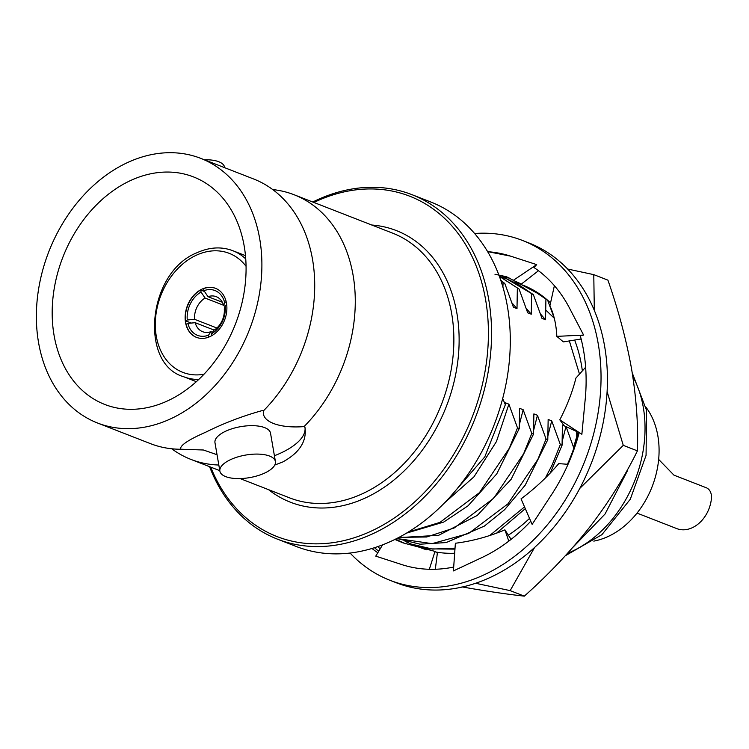 <?xml version="1.0" encoding="UTF-8"?>
<svg xmlns="http://www.w3.org/2000/svg" width="749" height="749" viewBox="0 0 749 749"><rect width="100%" height="100%" fill="white"/><g stroke="black" fill="none" stroke-linecap="round" stroke-linejoin="round"><path stroke-width="1.12" d="M350.083 553.043A182.382 138.209 -68.7 0 0 389.995 580.306A182.382 138.209 -68.7 0 0 543.456 529.393A182.382 138.209 -68.7 0 0 598.236 343.828A182.382 138.209 -68.7 0 0 522.465 240.448A182.382 138.209 -68.7 0 0 474.623 233.51M522.465 240.448L528.86 242.938A182.382 138.209 111.3 0 1 604.63 346.328A182.382 138.209 111.3 0 1 549.85 531.884A182.382 138.209 111.3 0 1 396.39 582.806L389.995 580.306M585.634 367.253L575.925 378.058C572.554 391.615 567.18 405.546 559.803 419.843L581.87 434.298L585.006 401.333A163.6 123.969 -68.7 0 0 585.231 399.123A163.6 123.969 -68.7 0 0 583.602 350.682A163.6 123.969 -68.7 0 0 580.269 335.711L583.611 335.075L570.382 309.796A163.6 123.969 -68.7 0 0 569.512 308.092A163.6 123.969 -68.7 0 0 533.934 267.496L536.696 264.622L512.166 256.654A163.6 123.969 -68.7 0 0 510.518 256.121A163.6 123.969 -68.7 0 0 487.665 251.692M374.491 547.706A163.6 123.969 -68.7 0 0 378.722 551.236M530.76 521.22A163.6 123.969 -68.7 0 1 481.673 557.677L453.417 570.925L455.383 543.25C472.282 541.106 488.797 536.64 504.91 529.852L508.805 541.143M382.58 544.851L375.764 556.142L400.303 564.091A163.6 123.969 -68.7 0 0 401.941 564.634A163.6 123.969 -68.7 0 0 453.688 567.068M371.981 548.474A163.6 123.969 -68.7 0 0 377.805 552.762M568.032 464.305L558.735 463.631C547.688 476.598 535.123 488.339 521.042 498.862L532.136 524.384L550.449 496.334A163.6 123.969 -68.7 0 0 551.685 494.462A163.6 123.969 -68.7 0 0 579.202 432.557M511.08 539.383L504.91 529.852M559.803 419.843L564.343 425.881L579.183 432.65M583.611 335.075L556.844 336.367C556.217 324.345 553.895 314.159 549.897 305.807L554.382 285.687M556.844 336.367L563.37 341.89L581.14 339.007M494.967 274.256L506.586 276.765L513.308 280.332L536.696 264.622M510.518 256.121L489.696 252.038M513.308 280.332L521.407 284.03L538.465 270.726M509.741 278.179L501.193 276.84M435.328 569.259L437.341 553.239L435 551.404L429.346 569.287M435 551.404L402.887 542.828L394.91 539.449M395.538 539.13L405.621 543.83M579.483 374.088L569.352 340.917M554.204 318.156L545.572 309.861M582.357 370.895A140.906 106.77 -68.7 0 0 574.633 340.065M550.543 302.942A140.906 106.77 -68.7 0 0 522.699 285.06M578.088 432.145L573.556 447.359M416.875 546.161A140.906 106.77 -68.7 0 0 420.592 547.716A140.906 106.77 -68.7 0 0 426.874 549.869M435.684 551.976A140.906 106.77 -68.7 0 0 454.671 553.239M508.196 535.254A140.906 106.77 -68.7 0 0 529.534 518.392M567.442 464.268A140.906 106.77 -68.7 0 0 578.5 432.342M377.842 546.583A164.2 124.428 -68.7 0 0 380.155 548.867M475.624 583.274L510.163 590.624L524.319 596.138C548.474 574.642 570.298 551.582 589.781 526.978C608.825 502.12 624.703 476.748 637.418 450.87C638.326 425.451 636.378 398.159 631.585 368.985C626.37 339.99 618.487 310.376 607.926 280.154L593.779 274.64L567.667 269.041M579.782 488.414L623.271 445.355L637.418 450.87M510.163 590.624L534.571 547.5M594.313 310.386L593.779 274.64M623.271 445.355L607.102 391.577M461.936 586.888C486.007 591.139 506.801 594.219 524.319 596.138M419.459 546.967L423.119 548.652L419.459 546.967M210.712 467.123A182.653 138.415 -68.7 0 0 387.139 522.605A182.653 138.415 -68.7 0 0 485.605 299.75A182.653 138.415 -68.7 0 0 313.868 202.455M312.736 202.015A184.909 140.119 111.3 0 1 411.913 194.646A184.909 140.119 111.3 0 1 488.723 299.46A184.909 140.119 111.3 0 1 433.194 487.599A184.909 140.119 111.3 0 1 277.607 539.214A184.909 140.119 111.3 0 1 209.58 466.674M277.607 539.214L296.332 546.517A184.909 140.119 -68.7 0 0 451.919 494.892A184.909 140.119 -68.7 0 0 507.457 306.762A184.909 140.119 -68.7 0 0 430.638 201.949L411.913 194.646M645.994 407.241A79.385 60.154 111.3 0 1 657.865 435.918A79.385 60.154 111.3 0 1 593.817 541.115M572.938 547.294L605.052 514.02L627.484 470.662M658.661 459.427L673.969 475.156L706.56 487.861C709.584 489.312 711.25 492.28 711.55 496.756A30.063 22.779 111.3 0 1 676.806 528.616L637.024 513.102M168.122 400.631A122.115 92.539 111.3 0 1 104.785 404.46A122.115 92.539 111.3 0 1 53.113 296.482A122.115 92.539 111.3 0 1 130.139 180.734A122.115 92.539 111.3 0 1 193.476 176.904A122.115 92.539 111.3 0 1 245.148 284.882A122.115 92.539 111.3 0 1 168.122 400.631M127.04 162.795A142.029 107.631 111.3 0 1 200.713 158.348A142.029 107.631 111.3 0 1 260.811 283.937A142.029 107.631 111.3 0 1 171.221 418.56A142.029 107.631 111.3 0 1 97.548 423.016A142.029 107.631 111.3 0 1 37.45 297.428A142.029 107.631 111.3 0 1 127.04 162.795M97.548 423.016L150.371 443.605A142.029 107.631 -68.7 0 0 181.417 449.25L180.584 448.923C180.181 445.29 188.636 439.682 205.938 432.098C223.904 423.148 242.816 415.938 262.674 410.461L263.508 410.78A142.029 107.631 -68.7 0 0 282.888 198.391A142.029 107.631 -68.7 0 0 253.527 178.936L200.713 158.348M224.663 167.682L224.578 167.214A28.181 11.45 170.2 0 0 204.346 159.771M272.739 189.572A142.029 107.631 111.3 0 1 294.085 194.74A142.029 107.631 111.3 0 1 304.057 426.593L304.965 427.305M304.89 426.911C307.099 440.983 299.694 452.686 282.691 462.011L274.78 465.035M304.946 427.22A63.122 25.653 -9.8 0 1 281.118 452.883A63.122 25.653 -9.8 0 1 274.415 455.738M275.417 461.543L270.511 433.128A28.181 11.45 170.2 0 0 254.061 425.704A28.181 11.45 170.2 0 0 225.608 431.246A28.181 11.45 170.2 0 0 214.972 442.715L219.878 471.14A28.181 11.45 -9.8 0 1 230.514 459.661A28.181 11.45 -9.8 0 1 258.967 454.128A28.181 11.45 -9.8 0 1 275.417 461.543A28.181 11.45 -9.8 0 1 264.781 473.012A28.181 11.45 -9.8 0 1 236.328 478.555A28.181 11.45 -9.8 0 1 219.878 471.14M210.881 331.704A18.791 14.24 111.3 0 1 202.614 331.695A18.791 14.24 111.3 0 1 195.171 322.697L187.868 323.381A24.043 18.219 -68.7 0 0 208.503 335.215L210.881 331.704L212.463 332.322M214.177 330.103L195.171 322.697M223.577 305.255L205.067 298.046A18.791 14.24 -68.7 0 0 194.59 319.317L216.892 328.006M191.267 323.062L185.518 320.825A26.299 19.933 111.3 0 1 200.695 290.003L204.524 291.501M196.575 337.406A26.299 19.933 111.3 0 1 186.108 324.205L187.868 323.381M210.104 336.535A26.299 19.933 111.3 0 1 196.463 337.359A26.299 19.933 111.3 0 1 185.331 314.103A26.299 19.933 111.3 0 1 201.921 289.17A26.299 19.933 111.3 0 1 215.562 288.346A26.299 19.933 111.3 0 1 226.694 311.603A26.299 19.933 111.3 0 1 210.104 336.535M218.82 465.026A142.029 107.631 111.3 0 1 190.929 459.409A142.029 107.631 111.3 0 1 171.718 448.773M203.971 290.668L207.988 296.67A18.791 14.24 111.3 0 1 216.255 296.679A18.791 14.24 111.3 0 1 223.698 305.676L224.616 302.502A24.043 18.219 -68.7 0 0 203.971 290.668L203.625 288.637A26.299 19.933 111.3 0 1 215.675 288.393M205.067 298.046L201.05 292.044A24.043 18.219 -68.7 0 0 187.278 320.001L194.59 319.317M207.988 296.67L222.35 302.268M225.103 306.219L223.698 305.676M225.196 305.882A24.043 18.219 -68.7 0 1 211.433 333.839L213.802 330.328A18.791 14.24 -68.7 0 0 224.279 309.056L225.196 305.882L226.75 305.161M211.433 333.839L211.742 335.674M224.616 302.502L226.189 301.763M201.05 292.044L200.695 290.003M187.278 320.001L185.518 320.825M208.503 335.215L208.831 337.078M304.057 426.593C278.993 428.578 261.158 421.575 263.508 410.78M181.417 449.25L203.41 449.999L217.041 454.718M547.491 300.143L531.912 289.62L520.752 284.302L514.385 282.101M405.115 541.368L411.276 544.083L432.435 549.073L455.036 548.156M490.108 535.207L524.534 506.886M545.618 477.506L552.191 464.857L560.336 444.578L562.068 445.252L562.424 425.02L564.231 425.722M541.986 295.696L520.752 284.302M411.276 544.083L427.595 548.858L454.961 549.129M496.943 532.792L525.292 508.637M550.609 472.226L562.068 445.252M545.909 299.525L545.544 319.757L541.976 318.362L533.363 294.638L517.634 284.049L506.474 278.74L500.107 276.54M547.791 439.691L525.218 485.146L504.592 509.713L484.36 526.107L446.151 542.566L420.086 544.205L396.998 538.522L432.07 543.643L468.546 533.503L507.972 503.824L537.913 459.296L546.058 439.017L547.791 439.691L548.156 419.459L551.723 420.854L560.336 444.578M533.363 294.638L506.474 278.74M531.631 293.964L531.266 314.196L527.699 312.801L519.085 289.077L499.377 276.362M399.039 537.342L426.677 536.996L454.269 527.942L493.694 498.263L523.645 453.735L531.781 433.446L533.513 434.13L533.878 413.897L537.445 415.283L546.058 439.017M519.085 289.077L499.293 276.156M398.487 537.623L438.633 535.32L477.263 515.434L511.136 479.294L533.513 434.13M517.353 288.393L516.997 308.625L513.421 307.24L504.807 283.506L501.053 281.128M408.317 532.043L439.991 522.381L479.416 492.692L509.367 448.164L517.503 427.885L519.235 428.559L519.6 408.327L523.167 409.722L531.781 433.446M504.807 283.506L500.735 280.182M406.595 533.091L443.661 522.09L468.022 505.837L496.746 473.902L519.235 428.559M566.085 426.677L573.846 448.127M562.237 441.217L565.954 426.621M545.544 319.757L540.432 313.925M547.959 435.656L551.723 420.854M531.266 314.196L526.154 308.354M533.681 430.085L537.445 415.283M516.997 308.625L511.876 302.793M519.403 424.524L523.167 409.722M503.075 282.832L502.907 287.054M444.391 503.01L473.967 476.823L496.428 441.582L508.889 404.16L517.503 427.885M449.737 497.336L484.79 456.89L505.341 404.722L505.322 402.765L508.889 404.16M576.721 437.276L576.721 431.527M554.007 317.492L547.688 300.321M505.341 404.722L502.691 398.524M240.111 478.583L289.526 497.842A142.029 107.631 -68.7 0 0 363.19 493.385A142.029 107.631 -68.7 0 0 451.684 313.681A142.029 107.631 -68.7 0 0 392.682 233.173L294.085 194.74M371.747 225.018A145.783 110.478 111.3 0 1 456.89 313.204A145.783 110.478 111.3 0 1 402.166 472.825A145.783 110.478 111.3 0 1 268.591 489.677M632.793 376.382A113.708 86.163 111.3 0 1 643.288 407.287A113.708 86.163 111.3 0 1 567.611 553.258M246.065 266.307A63.871 48.404 -68.7 0 0 196.079 255.334A63.871 48.404 -68.7 0 0 155.455 329.204A63.871 48.404 -68.7 0 0 204.009 374.228M198.775 379.443A67.635 51.25 111.3 0 1 183.73 376.756C139.005 364.089 147.469 272.402 196.762 252.825C209.448 247.095 221.47 246.393 232.855 250.728A67.635 51.25 111.3 0 1 245.756 258.929M565.383 555.702L601.915 534.655L630.302 499.218L646.069 455.373L646.584 410.396L632.231 372.833M232.855 250.728L245.485 255.643M190.929 459.409L219.794 470.662M183.73 376.756L196.36 381.681"/></g></svg>
